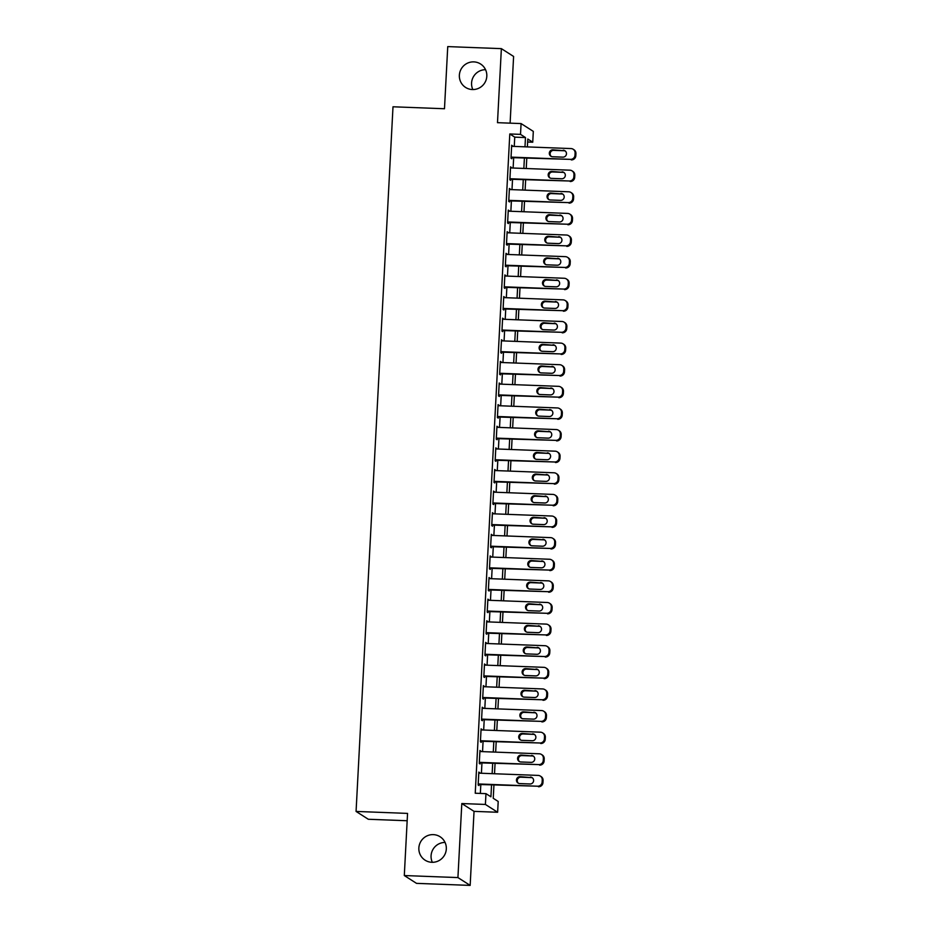 <?xml version="1.0" encoding="UTF-8"?>
<svg xmlns="http://www.w3.org/2000/svg" width="932" height="932" viewBox="0 0 932 932"><rect width="100%" height="100%" fill="white"/><g stroke="black" fill="none" stroke-linecap="round" stroke-linejoin="round"><path stroke-width="1.4" d="M433.31 834.629A13.91 13.677 122.6 0 1 445.659 852.547A13.91 13.677 122.6 0 1 425.085 860.178A13.91 13.677 122.6 0 1 433.31 834.629M473.805 61.885A13.91 13.677 122.6 0 1 486.155 79.803A13.91 13.677 122.6 0 1 465.592 87.433A13.91 13.677 122.6 0 1 473.805 61.885M432.343 862.31A13.91 13.677 122.6 0 1 445.053 842.435M472.839 89.565A13.91 13.677 122.6 0 1 485.549 69.69M493.937 785.047L493.238 798.293L498.201 801.462L497.63 812.261L485.397 804.444L485.968 793.645L490.919 796.813L491.548 784.965M474.038 811.364L461.806 803.547L457.927 877.583L404.302 875.544L416.522 883.361L470.159 885.4L474.038 811.364L497.63 812.261M407.168 820.743L368.303 819.263L356.071 811.434L393.001 106.784L444.482 108.741L447.744 46.6L501.369 48.639L497.49 122.674L521.081 123.572L533.314 131.389L532.743 142.2L527.792 139.031L527.372 146.906M510.107 123.152L513.602 56.456L501.369 48.639M527.629 142.002L532.743 142.2M457.927 877.583L470.159 885.4M479.619 773.176L478.827 772.069L478.151 785.035L478.978 785.559L479.025 784.488M480.749 751.565L479.957 750.446L479.281 763.424L480.108 763.949L480.166 762.865M481.891 729.954L481.087 728.836L480.411 741.802L481.238 742.338L481.296 741.255M483.021 708.332L482.228 707.225L481.541 720.191L482.368 720.716L482.427 719.644M484.151 686.721L483.358 685.603L482.683 698.581L483.498 699.105L483.557 698.021M485.281 665.11L484.489 663.992L483.813 676.958L484.64 677.494L484.698 676.411M486.422 643.488L485.619 642.381L484.943 655.347L485.77 655.872L485.828 654.788M487.553 621.877L486.76 620.759L486.073 633.725L486.9 634.261L486.958 633.178M488.683 600.255L487.89 599.148L487.203 612.114L488.03 612.639L488.088 611.567M489.813 578.644L489.02 577.525L488.345 590.504L489.172 591.028L489.23 589.944M490.954 557.033L490.15 555.915L489.475 568.881L490.302 569.417L490.36 568.334M492.084 535.411L491.292 534.304L490.605 547.27L491.432 547.795L491.49 546.723M493.214 513.8L492.422 512.682L491.735 525.66L492.562 526.184L492.62 525.1M494.344 492.178L493.552 491.071L492.877 504.037L493.704 504.573L493.75 503.49M495.486 470.567L494.682 469.46L494.007 482.427L494.834 482.951L494.892 481.867M496.616 448.956L495.812 447.838L495.137 460.804L495.964 461.34L496.022 460.257M497.746 427.334L496.954 426.227L496.267 439.193L497.094 439.718L497.152 438.646M498.876 405.723L498.084 404.605L497.408 417.583L498.236 418.107L498.282 417.023M500.006 384.112L499.214 382.994L498.538 395.96L499.366 396.496L499.424 395.413M501.148 362.49L500.344 361.383L499.668 374.349L500.496 374.874L500.554 373.79M502.278 340.879L501.486 339.761L500.799 352.739L501.626 353.263L501.684 352.18M503.408 319.257L502.616 318.15L501.94 331.116L502.756 331.641L502.814 330.569M504.538 297.646L503.746 296.539L503.07 309.506L503.897 310.03L503.956 308.946M505.68 276.035L504.876 274.917L504.2 287.883L505.028 288.419L505.086 287.336M506.81 254.413L506.018 253.306L505.33 266.272L506.158 266.797L506.216 265.725M507.94 232.802L507.148 231.684L506.46 244.662L507.288 245.186L507.346 244.102M509.07 211.191L508.278 210.073L507.602 223.039L508.429 223.575L508.488 222.492M510.212 189.569L509.408 188.462L508.732 201.429L509.559 201.953L509.618 200.869M511.342 167.958L510.55 166.84L509.862 179.806L510.689 180.342L510.748 179.259M514.266 146.406L514.744 137.144L509.792 133.963L475.238 793.225L485.968 793.645M480.353 793.423L480.819 784.558M481.413 773.245L481.949 762.935M482.543 751.635L483.079 741.324M483.673 730.024L484.221 719.702M484.815 708.402L485.351 698.091M485.945 686.791L486.481 676.481M487.075 665.168L487.611 654.858M488.205 643.558L488.752 633.247M489.347 621.947L489.882 611.625M490.477 600.324L491.013 590.014M491.607 578.714L492.143 568.404M492.737 557.091L493.284 546.781M493.867 535.481L494.414 525.17M495.008 513.87L495.544 503.56M496.139 492.247L496.674 481.937M497.269 470.637L497.816 460.326M498.399 449.026L498.946 438.704M499.54 427.404L500.076 417.093M500.67 405.793L501.206 395.483M501.8 384.17L502.348 373.86M502.93 362.56L503.478 352.249M504.072 340.949L504.608 330.639M505.202 319.327L505.738 309.016M506.332 297.716L506.868 287.406M507.462 276.105L508.01 265.783M508.604 254.483L509.14 244.172M509.734 232.872L510.27 222.562M510.864 211.249L511.4 200.939M511.994 189.639L512.542 179.328M513.124 168.028L513.672 157.718M512.472 146.336L511.68 145.229L510.992 158.195L511.819 158.72L511.878 157.648M461.806 803.547L485.397 804.444M509.792 133.963L520.51 134.371L521.081 123.572M404.302 875.544L407.552 813.403L356.071 811.434M526.778 158.207L526.242 168.517M525.648 179.829L525.112 190.14M524.518 201.44L523.982 211.75M523.388 223.051L522.84 233.373M522.246 244.673L521.71 254.984M521.116 266.284L520.58 276.594M519.986 287.906L519.45 298.217M518.856 309.517L518.308 319.827M517.714 331.128L517.178 341.438M516.584 352.75L516.048 363.061M515.454 374.361L514.918 384.671M514.324 395.983L513.777 406.294M513.194 417.594L512.647 427.905M512.052 439.205L511.517 449.515M510.922 460.827L510.387 471.138M509.792 482.438L509.245 492.748M508.662 504.049L508.115 514.371M507.521 525.671L506.985 535.982M506.391 547.282L505.855 557.592M505.26 568.904L504.713 579.215M504.13 590.515L503.583 600.825M502.989 612.126L502.453 622.436M501.859 633.748L501.323 644.059M500.729 655.359L500.193 665.669M499.599 676.97L499.051 687.292M498.457 698.592L497.921 708.903M497.327 720.203L496.791 730.513M496.197 741.825L495.661 752.136M495.067 763.436L494.519 773.746M524.984 146.813L525.473 137.552L520.51 134.371M492.143 773.653L492.678 763.343M493.273 752.042L493.809 741.732M494.403 730.432L494.939 720.11M495.533 708.809L496.08 698.499M496.663 687.199L497.21 676.888M497.805 665.576L498.34 655.266M498.935 643.965L499.47 633.655M500.065 622.355L500.612 612.033M501.195 600.732L501.742 590.422M502.336 579.122L502.872 568.811M503.466 557.499L504.002 547.189M504.596 535.888L505.132 525.578M505.727 514.278L506.274 503.967M506.868 492.655L507.404 482.345M507.998 471.044L508.534 460.734M509.128 449.434L509.664 439.112M510.258 427.811L510.806 417.501M511.4 406.201L511.936 395.89M512.53 384.578L513.066 374.268M513.66 362.967L514.196 352.657M514.79 341.357L515.338 331.046M515.92 319.734L516.468 309.424M517.062 298.124L517.598 287.813M518.192 276.513L518.728 266.191M519.322 254.89L519.87 244.58M520.452 233.28L521 222.969M521.594 211.657L522.13 201.347M522.724 190.046L523.26 179.736M523.854 168.436L524.401 158.125M514.744 137.144L525.473 137.552M511.656 145.718L512.507 145.753M510.515 167.341L511.365 167.376M509.385 188.951L510.235 188.986M508.255 210.574L509.105 210.597M507.125 232.185L507.975 232.219M505.983 253.795L506.845 253.83M504.853 275.418L505.703 275.453M503.723 297.028L504.573 297.063M502.593 318.639L503.443 318.674M501.451 340.262L502.313 340.297M500.321 361.872L501.171 361.907M499.191 383.495L500.041 383.518M498.061 405.105L498.911 405.14M496.919 426.716L497.781 426.751M495.789 448.339L496.64 448.374M494.659 469.949L495.509 469.984M493.529 491.572L494.379 491.595M492.399 513.183L493.249 513.217M491.257 534.793L492.108 534.828M490.127 556.416L490.978 556.439M488.997 578.026L489.848 578.061M487.867 599.637L488.718 599.672M486.725 621.26L487.587 621.294M485.595 642.87L486.446 642.905M484.465 664.493L485.316 664.516M483.335 686.103L484.186 686.138M482.193 707.714L483.056 707.749M481.063 729.337L481.914 729.36M479.933 750.947L480.784 750.982M478.803 772.558L479.654 772.593M511.621 146.312L571.036 148.572A4.345 4.276 -57.4 0 1 575.102 153.058L574.986 155.213A4.345 4.276 -57.4 0 1 570.477 159.372L511.051 157.112M511.027 157.613L570.477 159.372M563.219 150.215A3.472 3.425 122.6 0 1 566.307 154.7A3.472 3.425 122.6 0 1 562.858 157.135L552.56 156.751A3.472 3.425 122.6 0 1 549.472 152.266A3.472 3.425 122.6 0 1 552.921 149.831L564.046 150.751A3.472 3.425 122.6 0 1 565.305 151.042M551.301 156.448A3.472 3.425 122.6 0 1 553.748 150.355L564.046 150.751M573.157 149.225L573.984 149.761A4.345 4.276 122.6 0 1 575.929 153.582L575.813 155.749A4.345 4.276 122.6 0 1 571.304 159.908M510.491 167.923L569.906 170.183A4.345 4.276 -57.4 0 1 573.972 174.668L573.856 176.835A4.345 4.276 -57.4 0 1 569.336 180.994L509.921 178.734M509.897 179.224L569.336 180.994M562.078 171.838A3.472 3.425 122.6 0 1 565.165 176.311A3.472 3.425 122.6 0 1 561.716 178.758L551.418 178.362A3.472 3.425 122.6 0 1 548.331 173.876A3.472 3.425 122.6 0 1 551.791 171.441L562.905 172.362A3.472 3.425 122.6 0 1 564.163 172.653M550.16 178.07A3.472 3.425 122.6 0 1 552.618 171.977L562.905 172.362M572.027 170.847L572.842 171.371A4.345 4.276 122.6 0 1 574.799 175.193L574.683 177.36A4.345 4.276 122.6 0 1 570.163 181.519M509.35 189.534L568.776 191.794A4.345 4.276 -57.4 0 1 572.842 196.279L572.726 198.446A4.345 4.276 -57.4 0 1 568.205 202.605L508.79 200.345M508.767 200.846L568.205 202.605M560.947 193.448A3.472 3.425 122.6 0 1 564.035 197.934A3.472 3.425 122.6 0 1 560.586 200.368L550.288 199.972A3.472 3.425 122.6 0 1 547.201 195.499A3.472 3.425 122.6 0 1 550.649 193.064L561.775 193.984A3.472 3.425 122.6 0 1 563.033 194.275M549.03 199.681A3.472 3.425 122.6 0 1 551.476 193.588L561.775 193.984M570.885 192.458L571.712 192.982A4.345 4.276 122.6 0 1 573.658 196.815L573.553 198.97A4.345 4.276 122.6 0 1 569.033 203.129M508.22 211.156L567.646 213.416A4.345 4.276 -57.4 0 1 571.7 217.902L571.596 220.057A4.345 4.276 -57.4 0 1 567.075 224.216L507.66 221.956M507.625 222.457L567.075 224.216M559.817 215.071A3.472 3.425 122.6 0 1 562.905 219.544A3.472 3.425 122.6 0 1 559.456 221.979L549.158 221.595A3.472 3.425 122.6 0 1 546.07 217.109A3.472 3.425 122.6 0 1 549.519 214.675L560.645 215.595A3.472 3.425 122.6 0 1 561.903 215.886M547.899 221.292A3.472 3.425 122.6 0 1 550.346 215.199L560.645 215.595M569.755 214.069L570.582 214.605A4.345 4.276 122.6 0 1 572.528 218.426L572.423 220.593A4.345 4.276 122.6 0 1 567.903 224.752M507.09 232.767L566.505 235.027A4.345 4.276 -57.4 0 1 570.57 239.512L570.454 241.679A4.345 4.276 -57.4 0 1 565.945 245.838L506.519 243.578M506.495 244.067L565.945 245.838M558.687 236.681A3.472 3.425 122.6 0 1 561.775 241.155A3.472 3.425 122.6 0 1 558.326 243.601L548.028 243.205A3.472 3.425 122.6 0 1 544.94 238.732A3.472 3.425 122.6 0 1 548.389 236.285L559.515 237.206A3.472 3.425 122.6 0 1 560.773 237.509M546.769 242.914A3.472 3.425 122.6 0 1 549.216 236.821L559.515 237.206M568.625 235.691L569.452 236.215A4.345 4.276 122.6 0 1 571.398 240.048L571.281 242.204A4.345 4.276 122.6 0 1 566.773 246.363M505.96 254.389L565.375 256.65A4.345 4.276 -57.4 0 1 569.44 261.135L569.324 263.29A4.345 4.276 -57.4 0 1 564.804 267.449L505.389 265.189M505.365 265.69L564.804 267.449M557.546 258.292A3.472 3.425 122.6 0 1 560.633 262.777A3.472 3.425 122.6 0 1 557.185 265.212L546.898 264.816A3.472 3.425 122.6 0 1 543.81 260.343A3.472 3.425 122.6 0 1 547.259 257.908L558.373 258.828A3.472 3.425 122.6 0 1 559.631 259.119M545.628 264.525A3.472 3.425 122.6 0 1 548.086 258.432L558.373 258.828M567.495 257.302L568.322 257.838A4.345 4.276 122.6 0 1 570.268 261.659L570.151 263.814A4.345 4.276 122.6 0 1 565.631 267.985M504.818 276L564.244 278.26A4.345 4.276 -57.4 0 1 568.31 282.745L568.194 284.912A4.345 4.276 -57.4 0 1 563.674 289.071L504.259 286.811M504.235 287.301L563.674 289.071M556.416 279.915A3.472 3.425 122.6 0 1 559.503 284.388A3.472 3.425 122.6 0 1 556.055 286.823L545.756 286.439A3.472 3.425 122.6 0 1 542.669 281.953A3.472 3.425 122.6 0 1 546.117 279.518L557.243 280.439A3.472 3.425 122.6 0 1 558.501 280.73M544.498 286.136A3.472 3.425 122.6 0 1 546.944 280.043L557.243 280.439M566.353 278.924L567.18 279.449A4.345 4.276 122.6 0 1 569.137 283.27L569.021 285.437A4.345 4.276 122.6 0 1 564.501 289.596M503.688 297.611L563.114 299.871A4.345 4.276 -57.4 0 1 567.169 304.356L567.064 306.523A4.345 4.276 -57.4 0 1 562.544 310.682L503.129 308.422M503.094 308.923L562.544 310.682M555.286 301.525A3.472 3.425 122.6 0 1 558.373 306.011A3.472 3.425 122.6 0 1 554.924 308.445L544.626 308.049A3.472 3.425 122.6 0 1 541.539 303.576A3.472 3.425 122.6 0 1 544.987 301.129L556.113 302.05A3.472 3.425 122.6 0 1 557.371 302.352M543.368 307.758A3.472 3.425 122.6 0 1 545.814 301.665L556.113 302.05M565.223 300.535L566.05 301.059A4.345 4.276 122.6 0 1 567.996 304.892L567.891 307.047A4.345 4.276 122.6 0 1 563.371 311.206M502.558 319.233L561.973 321.493A4.345 4.276 -57.4 0 1 566.039 325.979L565.922 328.134A4.345 4.276 -57.4 0 1 561.413 332.293L501.987 330.033M501.964 330.534L561.413 332.293M554.156 323.136A3.472 3.425 122.6 0 1 557.243 327.621A3.472 3.425 122.6 0 1 553.794 330.056L543.496 329.672A3.472 3.425 122.6 0 1 540.409 325.186A3.472 3.425 122.6 0 1 543.857 322.752L554.983 323.672A3.472 3.425 122.6 0 1 556.241 323.963M542.238 329.369A3.472 3.425 122.6 0 1 544.684 323.276L554.983 323.672M564.093 322.146L564.92 322.682A4.345 4.276 122.6 0 1 566.866 326.503L566.749 328.67A4.345 4.276 122.6 0 1 562.241 332.829M501.428 340.844L560.843 343.104A4.345 4.276 -57.4 0 1 564.909 347.589L564.792 349.756A4.345 4.276 -57.4 0 1 560.272 353.915L500.857 351.655M500.834 352.145L560.272 353.915M553.014 344.758A3.472 3.425 122.6 0 1 556.101 349.232A3.472 3.425 122.6 0 1 552.653 351.679L542.366 351.282A3.472 3.425 122.6 0 1 539.279 346.797A3.472 3.425 122.6 0 1 542.727 344.362L553.841 345.283A3.472 3.425 122.6 0 1 555.111 345.574M541.096 350.991A3.472 3.425 122.6 0 1 543.554 344.898L553.841 345.283M562.963 343.768L563.79 344.292A4.345 4.276 122.6 0 1 565.736 348.114L565.619 350.281A4.345 4.276 122.6 0 1 561.099 354.44M500.298 362.455L559.713 364.715A4.345 4.276 -57.4 0 1 563.778 369.2L563.662 371.367A4.345 4.276 -57.4 0 1 559.142 375.526L499.727 373.266M499.703 373.767L559.142 375.526M551.884 366.369A3.472 3.425 122.6 0 1 554.971 370.854A3.472 3.425 122.6 0 1 551.523 373.289L541.224 372.893A3.472 3.425 122.6 0 1 538.137 368.42A3.472 3.425 122.6 0 1 541.585 365.985L552.711 366.905A3.472 3.425 122.6 0 1 553.969 367.196M539.966 372.602A3.472 3.425 122.6 0 1 542.412 366.509L552.711 366.905M561.821 365.379L562.648 365.903A4.345 4.276 122.6 0 1 564.606 369.736L564.489 371.891A4.345 4.276 122.6 0 1 559.969 376.05M499.156 384.077L558.583 386.337A4.345 4.276 -57.4 0 1 562.637 390.823L562.532 392.978A4.345 4.276 -57.4 0 1 558.012 397.137L498.597 394.888M498.562 395.378L558.012 397.137M550.754 387.992A3.472 3.425 122.6 0 1 553.841 392.465A3.472 3.425 122.6 0 1 550.393 394.9L540.094 394.516A3.472 3.425 122.6 0 1 537.007 390.03A3.472 3.425 122.6 0 1 540.455 387.596L551.581 388.516A3.472 3.425 122.6 0 1 552.839 388.807M538.836 394.213A3.472 3.425 122.6 0 1 541.282 388.12L551.581 388.516M560.691 387.001L561.518 387.526A4.345 4.276 122.6 0 1 563.464 391.347L563.359 393.514A4.345 4.276 122.6 0 1 558.839 397.673M498.026 405.688L557.441 407.948A4.345 4.276 -57.4 0 1 561.507 412.433L561.39 414.6A4.345 4.276 -57.4 0 1 556.882 418.759L497.455 416.499M497.432 416.988L556.882 418.759M549.624 409.602A3.472 3.425 122.6 0 1 552.711 414.076A3.472 3.425 122.6 0 1 549.263 416.522L538.964 416.126A3.472 3.425 122.6 0 1 535.877 411.653A3.472 3.425 122.6 0 1 539.325 409.206L550.451 410.127A3.472 3.425 122.6 0 1 551.709 410.43M537.706 415.835A3.472 3.425 122.6 0 1 540.152 409.742L550.451 410.127M559.561 408.612L560.388 409.136A4.345 4.276 122.6 0 1 562.334 412.969L562.217 415.124A4.345 4.276 122.6 0 1 557.709 419.284M496.896 427.31L556.311 429.57A4.345 4.276 -57.4 0 1 560.377 434.056L560.26 436.211A4.345 4.276 -57.4 0 1 555.752 440.37L496.325 438.11M496.302 438.611L555.752 440.37M548.494 431.213A3.472 3.425 122.6 0 1 551.581 435.698A3.472 3.425 122.6 0 1 548.121 438.133L537.834 437.737A3.472 3.425 122.6 0 1 534.747 433.263A3.472 3.425 122.6 0 1 538.195 430.829L549.309 431.749A3.472 3.425 122.6 0 1 550.579 432.04M536.576 437.446A3.472 3.425 122.6 0 1 539.022 431.353L549.309 431.749M558.431 430.223L559.258 430.759A4.345 4.276 122.6 0 1 561.204 434.58L561.087 436.747A4.345 4.276 122.6 0 1 556.567 440.906M495.766 448.921L555.181 451.181A4.345 4.276 -57.4 0 1 559.247 455.666L559.13 457.833A4.345 4.276 -57.4 0 1 554.61 461.992L495.195 459.732M495.172 460.222L554.61 461.992M547.352 452.836A3.472 3.425 122.6 0 1 550.439 457.309A3.472 3.425 122.6 0 1 546.991 459.744L536.692 459.36A3.472 3.425 122.6 0 1 533.605 454.874A3.472 3.425 122.6 0 1 537.065 452.439L548.179 453.36A3.472 3.425 122.6 0 1 549.437 453.651M535.434 459.068A3.472 3.425 122.6 0 1 537.88 452.964L548.179 453.36M557.289 451.845L558.117 452.37A4.345 4.276 122.6 0 1 560.074 456.191L559.957 458.358A4.345 4.276 122.6 0 1 555.437 462.517M494.624 470.532L554.051 472.792A4.345 4.276 -57.4 0 1 558.105 477.277L558 479.444A4.345 4.276 -57.4 0 1 553.48 483.603L494.065 481.343M494.042 481.844L553.48 483.603M546.222 474.446A3.472 3.425 122.6 0 1 549.309 478.932A3.472 3.425 122.6 0 1 545.861 481.366L535.562 480.97A3.472 3.425 122.6 0 1 532.475 476.497A3.472 3.425 122.6 0 1 535.923 474.05L547.049 474.971A3.472 3.425 122.6 0 1 548.307 475.273M534.304 480.679A3.472 3.425 122.6 0 1 536.75 474.586L547.049 474.971M556.159 473.456L556.987 473.98A4.345 4.276 122.6 0 1 558.932 477.813L558.827 479.968A4.345 4.276 122.6 0 1 554.307 484.127M493.494 492.154L552.909 494.414A4.345 4.276 -57.4 0 1 556.975 498.9L556.87 501.055A4.345 4.276 -57.4 0 1 552.35 505.214L492.935 502.954M492.9 503.455L552.35 505.214M545.092 496.057A3.472 3.425 122.6 0 1 548.179 500.542A3.472 3.425 122.6 0 1 544.731 502.977L534.432 502.593A3.472 3.425 122.6 0 1 531.345 498.107A3.472 3.425 122.6 0 1 534.793 495.673L545.919 496.593A3.472 3.425 122.6 0 1 547.177 496.884M533.174 502.29A3.472 3.425 122.6 0 1 535.62 496.197L545.919 496.593M555.029 495.067L555.856 495.603A4.345 4.276 122.6 0 1 557.802 499.424L557.686 501.591A4.345 4.276 122.6 0 1 553.177 505.75M492.364 513.765L551.779 516.025A4.345 4.276 -57.4 0 1 555.845 520.51L555.728 522.677A4.345 4.276 -57.4 0 1 551.22 526.836L491.793 524.576M491.77 525.066L551.22 526.836M543.962 517.679A3.472 3.425 122.6 0 1 547.049 522.153A3.472 3.425 122.6 0 1 543.589 524.6L533.302 524.203A3.472 3.425 122.6 0 1 530.215 519.718A3.472 3.425 122.6 0 1 533.663 517.283L544.789 518.204A3.472 3.425 122.6 0 1 546.047 518.495M532.044 523.912A3.472 3.425 122.6 0 1 534.49 517.819L544.789 518.204M553.899 516.689L554.726 517.213A4.345 4.276 122.6 0 1 556.672 521.035L556.555 523.202A4.345 4.276 122.6 0 1 552.047 527.361M491.234 535.376L550.649 537.636A4.345 4.276 -57.4 0 1 554.715 542.133L554.598 544.288A4.345 4.276 -57.4 0 1 550.078 548.447L490.663 546.187M490.64 546.688L550.078 548.447M542.82 539.29A3.472 3.425 122.6 0 1 545.907 543.775A3.472 3.425 122.6 0 1 542.459 546.21L532.16 545.814A3.472 3.425 122.6 0 1 529.073 541.341A3.472 3.425 122.6 0 1 532.533 538.906L543.647 539.826A3.472 3.425 122.6 0 1 544.905 540.117M530.902 545.523A3.472 3.425 122.6 0 1 533.349 539.43L543.647 539.826M552.758 538.3L553.585 538.836A4.345 4.276 122.6 0 1 555.542 542.657L555.425 544.812A4.345 4.276 122.6 0 1 550.905 548.971M490.092 556.998L549.519 559.258A4.345 4.276 -57.4 0 1 553.585 563.744L553.468 565.899A4.345 4.276 -57.4 0 1 548.948 570.069L489.533 567.809M489.51 568.299L548.948 570.069M541.69 560.913A3.472 3.425 122.6 0 1 544.777 565.386A3.472 3.425 122.6 0 1 541.329 567.821L531.03 567.437A3.472 3.425 122.6 0 1 527.943 562.951A3.472 3.425 122.6 0 1 531.391 560.516L542.517 561.437A3.472 3.425 122.6 0 1 543.775 561.728M529.772 567.134A3.472 3.425 122.6 0 1 532.219 561.041L542.517 561.437M551.628 559.922L552.455 560.447A4.345 4.276 122.6 0 1 554.4 564.268L554.295 566.435A4.345 4.276 122.6 0 1 549.775 570.594M488.962 578.609L548.389 580.869A4.345 4.276 -57.4 0 1 552.443 585.354L552.338 587.521A4.345 4.276 -57.4 0 1 547.818 591.68L488.403 589.42M488.368 589.909L547.818 591.68M540.56 582.523A3.472 3.425 122.6 0 1 543.647 586.997A3.472 3.425 122.6 0 1 540.199 589.443L529.9 589.047A3.472 3.425 122.6 0 1 526.813 584.574A3.472 3.425 122.6 0 1 530.261 582.127L541.387 583.048A3.472 3.425 122.6 0 1 542.645 583.35M528.642 588.756A3.472 3.425 122.6 0 1 531.089 582.663L541.387 583.048M550.497 581.533L551.325 582.057A4.345 4.276 122.6 0 1 553.27 585.89L553.165 588.045A4.345 4.276 122.6 0 1 548.645 592.204M487.832 600.231L547.247 602.491A4.345 4.276 -57.4 0 1 551.313 606.977L551.196 609.132A4.345 4.276 -57.4 0 1 546.688 613.291L487.261 611.031M487.238 611.532L546.688 613.291M539.43 604.134A3.472 3.425 122.6 0 1 542.517 608.619A3.472 3.425 122.6 0 1 539.069 611.054L528.77 610.658A3.472 3.425 122.6 0 1 525.683 606.184A3.472 3.425 122.6 0 1 529.131 603.75L540.257 604.67A3.472 3.425 122.6 0 1 541.515 604.961M527.512 610.367A3.472 3.425 122.6 0 1 529.958 604.274L540.257 604.67M549.367 603.144L550.195 603.68A4.345 4.276 122.6 0 1 552.14 607.501L552.024 609.668A4.345 4.276 122.6 0 1 547.515 613.827M486.702 621.842L546.117 624.102A4.345 4.276 -57.4 0 1 550.183 628.587L550.066 630.754A4.345 4.276 -57.4 0 1 545.546 634.913L486.131 632.653M486.108 633.143L545.546 634.913M538.288 625.756A3.472 3.425 122.6 0 1 541.375 630.23A3.472 3.425 122.6 0 1 537.927 632.665L527.629 632.28A3.472 3.425 122.6 0 1 524.553 627.795A3.472 3.425 122.6 0 1 528.001 625.36L539.115 626.281A3.472 3.425 122.6 0 1 540.374 626.572M526.37 631.989A3.472 3.425 122.6 0 1 528.828 625.885L539.115 626.281M548.237 624.766L549.053 625.29A4.345 4.276 122.6 0 1 551.01 629.112L550.894 631.279A4.345 4.276 122.6 0 1 546.373 635.438M485.56 643.453L544.987 645.713A4.345 4.276 -57.4 0 1 549.053 650.198L548.936 652.365A4.345 4.276 -57.4 0 1 544.416 656.524L485.001 654.264M484.978 654.765L544.416 656.524M537.158 647.367A3.472 3.425 122.6 0 1 540.245 651.852A3.472 3.425 122.6 0 1 536.797 654.287L526.498 653.891A3.472 3.425 122.6 0 1 523.411 649.418A3.472 3.425 122.6 0 1 526.86 646.971L537.985 647.891A3.472 3.425 122.6 0 1 539.244 648.194M525.24 653.6A3.472 3.425 122.6 0 1 527.687 647.507L537.985 647.891M547.096 646.377L547.923 646.901A4.345 4.276 122.6 0 1 549.88 650.734L549.764 652.889A4.345 4.276 122.6 0 1 545.243 657.048M484.43 665.075L543.857 667.335A4.345 4.276 -57.4 0 1 547.911 671.821L547.806 673.976A4.345 4.276 -57.4 0 1 543.286 678.135L483.871 675.875M483.836 676.376L543.286 678.135M536.028 668.978A3.472 3.425 122.6 0 1 539.115 673.463A3.472 3.425 122.6 0 1 535.667 675.898L525.368 675.514A3.472 3.425 122.6 0 1 522.281 671.028A3.472 3.425 122.6 0 1 525.73 668.593L536.855 669.514A3.472 3.425 122.6 0 1 538.114 669.805M524.11 675.211A3.472 3.425 122.6 0 1 526.557 669.118L536.855 669.514M545.966 667.988L546.793 668.524A4.345 4.276 122.6 0 1 548.738 672.345L548.633 674.512A4.345 4.276 122.6 0 1 544.113 678.671M483.3 686.686L542.715 688.946A4.345 4.276 -57.4 0 1 546.781 693.431L546.665 695.598A4.345 4.276 -57.4 0 1 542.156 699.757L482.729 697.497M482.706 697.986L542.156 699.757M534.898 690.6A3.472 3.425 122.6 0 1 537.985 695.074A3.472 3.425 122.6 0 1 534.537 697.52L524.238 697.124A3.472 3.425 122.6 0 1 521.151 692.639A3.472 3.425 122.6 0 1 524.6 690.204L535.725 691.125A3.472 3.425 122.6 0 1 536.983 691.428M522.98 696.833A3.472 3.425 122.6 0 1 525.427 690.74L535.725 691.125M544.836 689.61L545.663 690.134A4.345 4.276 122.6 0 1 547.608 693.967L547.492 696.122A4.345 4.276 122.6 0 1 542.983 700.282M482.17 708.297L541.585 710.557A4.345 4.276 -57.4 0 1 545.651 715.054L545.535 717.209A4.345 4.276 -57.4 0 1 541.014 721.368L481.599 719.108M481.576 719.609L541.014 721.368M533.756 712.211A3.472 3.425 122.6 0 1 536.844 716.696A3.472 3.425 122.6 0 1 533.395 719.131L523.108 718.735A3.472 3.425 122.6 0 1 520.021 714.262A3.472 3.425 122.6 0 1 523.469 711.827L534.584 712.747A3.472 3.425 122.6 0 1 535.853 713.038M521.838 718.444A3.472 3.425 122.6 0 1 524.297 712.351L534.584 712.747M543.706 711.221L544.533 711.757A4.345 4.276 122.6 0 1 546.478 715.578L546.362 717.733A4.345 4.276 122.6 0 1 541.841 721.904M481.04 729.919L540.455 732.179A4.345 4.276 -57.4 0 1 544.521 736.664L544.404 738.82A4.345 4.276 -57.4 0 1 539.884 742.99L480.469 740.73M480.446 741.22L539.884 742.99M532.626 733.833A3.472 3.425 122.6 0 1 535.714 738.307A3.472 3.425 122.6 0 1 532.265 740.742L521.967 740.358A3.472 3.425 122.6 0 1 518.879 735.872A3.472 3.425 122.6 0 1 522.328 733.437L533.453 734.358A3.472 3.425 122.6 0 1 534.712 734.649M520.708 740.055A3.472 3.425 122.6 0 1 523.155 733.962L533.453 734.358M542.564 732.843L543.391 733.368A4.345 4.276 122.6 0 1 545.348 737.189L545.232 739.356A4.345 4.276 122.6 0 1 540.711 743.515M479.898 751.53L539.325 753.79A4.345 4.276 -57.4 0 1 543.379 758.275L543.274 760.442A4.345 4.276 -57.4 0 1 538.754 764.601L479.339 762.341M479.304 762.842L538.754 764.601M531.496 755.444A3.472 3.425 122.6 0 1 534.584 759.929A3.472 3.425 122.6 0 1 531.135 762.364L520.837 761.968A3.472 3.425 122.6 0 1 517.749 757.495A3.472 3.425 122.6 0 1 521.198 755.048L532.323 755.968A3.472 3.425 122.6 0 1 533.582 756.271M519.578 761.677A3.472 3.425 122.6 0 1 522.025 755.584L532.323 755.968M541.434 754.454L542.261 754.978A4.345 4.276 122.6 0 1 544.206 758.811L544.102 760.966A4.345 4.276 122.6 0 1 539.581 765.125M478.768 773.152L538.183 775.412A4.345 4.276 -57.4 0 1 542.249 779.898L542.133 782.053A4.345 4.276 -57.4 0 1 537.624 786.212L478.198 783.952M478.174 784.453L537.624 786.212M530.366 777.055A3.472 3.425 122.6 0 1 533.453 781.54A3.472 3.425 122.6 0 1 530.005 783.975L519.707 783.579A3.472 3.425 122.6 0 1 516.619 779.105A3.472 3.425 122.6 0 1 520.068 776.671L531.193 777.591A3.472 3.425 122.6 0 1 532.452 777.882M518.448 783.288A3.472 3.425 122.6 0 1 520.895 777.195L531.193 777.591M540.304 776.065L541.131 776.601A4.345 4.276 122.6 0 1 543.076 780.422L542.96 782.589A4.345 4.276 122.6 0 1 538.451 786.748M575.929 153.582L575.102 153.058M575.813 155.749L574.986 155.213M552.921 149.831L553.748 150.355M574.799 175.193L573.972 174.668M574.683 177.36L573.856 176.835M551.791 171.441L552.618 171.977M573.658 196.815L572.842 196.279M573.553 198.97L572.726 198.446M550.649 193.064L551.476 193.588M572.528 218.426L571.7 217.902M572.423 220.593L571.596 220.057M549.519 214.675L550.346 215.199M571.398 240.048L570.57 239.512M571.281 242.204L570.454 241.679M548.389 236.285L549.216 236.821M570.268 261.659L569.44 261.135M570.151 263.814L569.324 263.29M547.259 257.908L548.086 258.432M569.137 283.27L568.31 282.745M569.021 285.437L568.194 284.912M546.117 279.518L546.944 280.043M567.996 304.892L567.169 304.356M567.891 307.047L567.064 306.523M544.987 301.129L545.814 301.665M566.866 326.503L566.039 325.979M566.749 328.67L565.922 328.134M543.857 322.752L544.684 323.276M565.736 348.114L564.909 347.589M565.619 350.281L564.792 349.756M542.727 344.362L543.554 344.898M564.606 369.736L563.778 369.2M564.489 371.891L563.662 371.367M541.585 365.985L542.412 366.509M563.464 391.347L562.637 390.823M563.359 393.514L562.532 392.978M540.455 387.596L541.282 388.12M562.334 412.969L561.507 412.433M562.217 415.124L561.39 414.6M539.325 409.206L540.152 409.742M561.204 434.58L560.377 434.056M561.087 436.747L560.26 436.211M538.195 430.829L539.022 431.353M560.074 456.191L559.247 455.666M559.957 458.358L559.13 457.833M537.065 452.439L537.88 452.964M558.932 477.813L558.105 477.277M558.827 479.968L558 479.444M535.923 474.05L536.75 474.586M557.802 499.424L556.975 498.9M557.686 501.591L556.87 501.055M534.793 495.673L535.62 496.197M556.672 521.035L555.845 520.51M556.555 523.202L555.728 522.677M533.663 517.283L534.49 517.819M555.542 542.657L554.715 542.133M555.425 544.812L554.598 544.288M532.533 538.906L533.349 539.43M554.4 564.268L553.585 563.744M554.295 566.435L553.468 565.899M531.391 560.516L532.219 561.041M553.27 585.89L552.443 585.354M553.165 588.045L552.338 587.521M530.261 582.127L531.089 582.663M552.14 607.501L551.313 606.977M552.024 609.668L551.196 609.132M529.131 603.75L529.958 604.274M551.01 629.112L550.183 628.587M550.894 631.279L550.066 630.754M528.001 625.36L528.828 625.885M549.88 650.734L549.053 650.198M549.764 652.889L548.936 652.365M526.86 646.971L527.687 647.507M548.738 672.345L547.911 671.821M548.633 674.512L547.806 673.976M525.73 668.593L526.557 669.118M547.608 693.967L546.781 693.431M547.492 696.122L546.665 695.598M524.6 690.204L525.427 690.74M546.478 715.578L545.651 715.054M546.362 717.733L545.535 717.209M523.469 711.827L524.297 712.351M545.348 737.189L544.521 736.664M545.232 739.356L544.404 738.82M522.328 733.437L523.155 733.962M544.206 758.811L543.379 758.275M544.102 760.966L543.274 760.442M521.198 755.048L522.025 755.584M543.076 780.422L542.249 779.898M542.96 782.589L542.133 782.053M520.068 776.671L520.895 777.195"/></g></svg>
